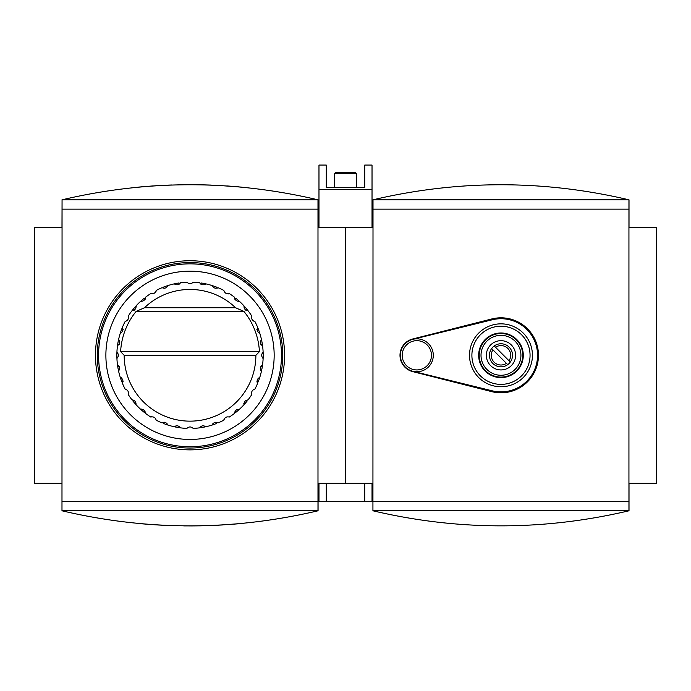 <?xml version="1.0" encoding="UTF-8"?>
<svg xmlns="http://www.w3.org/2000/svg" width="691" height="691" viewBox="0 0 691 691"><rect width="100%" height="100%" fill="white"/><g stroke="black" fill="none" stroke-linecap="round" stroke-linejoin="round"><path stroke-width="1.04" d="M138.338 187.123L141.24 186.855M145.386 186.501L157.168 185.663M164.855 185.257L171.705 184.989M183.875 184.713L193.35 184.696M201.418 184.799L211.316 185.093M218.036 185.395L241.807 187.131M238.481 186.829L227.494 185.965M222.493 185.646L212.871 185.153M200.597 184.782L190.837 184.678M167.187 185.153L157.747 185.629M152.832 185.939L141.5 186.829M190.025 260.74A94.563 94.563 0 0 1 271.917 402.585A94.563 94.563 0 0 1 108.133 402.585A94.563 94.563 0 0 1 190.025 260.74M61.983 510.779L61.983 483.337L34.55 483.337L34.55 227.261L61.983 227.261L62.06 199.829L61.983 510.779C147.347 530.869 232.703 530.869 318.067 510.779L62.06 510.779M62.06 199.829L317.99 199.829L317.99 510.779M317.99 501.459L62.06 501.459M317.99 209.148L62.06 209.148M317.99 199.829L318.067 199.829C232.703 179.738 147.347 179.738 61.983 199.829M318.067 510.779L318.067 483.337L345.5 483.337L345.5 227.261L318.067 227.261L318.067 199.829M138.338 523.484L141.24 523.752M145.386 524.106L157.306 524.953M164.933 525.35L172.18 525.635M183.702 525.886L193.074 525.92M201.452 525.808L211.316 525.514M218.036 525.212L241.306 523.528M244.139 523.251L241.807 523.476M238.481 523.778L227.494 524.642M222.493 524.961L212.707 525.454M200.597 525.825L190.837 525.929M167.187 525.454L157.747 524.979M152.832 524.659L141.5 523.778M136.231 307.046A3.662 3.662 0 0 0 136.222 306.804L136.041 305.923C136.162 308.747 134.823 310.345 132.016 310.717A73.168 73.168 0 0 0 128.284 316.046C128.897 318.801 127.852 320.607 125.157 321.462A73.168 73.168 0 0 0 122.402 327.361C123.49 329.97 122.773 331.93 120.269 333.243A73.168 73.168 0 0 1 121.892 328.64L123.205 329.4M259.436 351.641L255.877 355.304A65.852 65.852 0 0 1 190.025 421.147A65.852 65.852 0 0 1 124.173 355.304L120.614 351.641A69.506 69.506 0 0 1 136.136 311.408L144.479 307.745A65.852 65.852 0 0 1 235.571 307.745L243.914 311.408A69.506 69.506 0 0 1 259.436 351.641L120.614 351.641M192.59 282.913L193.152 282.204C191.07 284.113 188.989 284.113 186.898 282.204A73.168 73.168 0 0 0 180.411 282.774C178.693 285.02 176.637 285.383 174.253 283.863A73.168 73.168 0 0 1 179.047 282.965L179.047 284.476A3.662 3.662 0 0 1 178.909 284.571M167.567 286.618A3.662 3.662 0 0 0 167.68 286.402L167.965 285.547A73.168 73.168 0 0 1 174.253 283.863M164.121 288.484L163.361 287.171A73.168 73.168 0 0 1 167.965 285.547C166.661 288.052 164.7 288.769 162.083 287.681A73.168 73.168 0 0 0 156.183 290.436C155.337 293.131 153.532 294.176 150.768 293.563A73.168 73.168 0 0 0 145.438 297.294C145.067 300.101 143.469 301.44 140.644 301.319A73.168 73.168 0 0 1 144.35 298.149L145.11 299.453M134.175 310.389L132.871 309.628A73.168 73.168 0 0 1 140.644 301.319M119.31 340.404A3.662 3.662 0 0 0 119.18 340.205L118.584 339.531A73.168 73.168 0 0 1 120.269 333.243M119.198 344.325L117.686 344.325A73.168 73.168 0 0 1 118.584 339.531C120.104 341.915 119.742 343.963 117.496 345.69A73.168 73.168 0 0 0 116.926 352.177C118.835 354.258 118.835 356.34 116.926 358.43A73.168 73.168 0 0 0 117.496 364.917C119.742 366.636 120.104 368.692 118.584 371.076A73.168 73.168 0 0 1 117.686 366.282L119.198 366.282A3.662 3.662 0 0 1 119.293 366.42M121.34 377.761A3.662 3.662 0 0 0 121.124 377.649L120.269 377.364A73.168 73.168 0 0 1 118.584 371.076M123.205 381.207L121.892 381.968A73.168 73.168 0 0 1 120.269 377.364C122.773 378.668 123.49 380.629 122.402 383.246A73.168 73.168 0 0 0 125.157 389.145C127.852 389.992 128.897 391.797 128.284 394.561A73.168 73.168 0 0 0 132.016 399.89C134.823 400.262 136.162 401.86 136.041 404.684A73.168 73.168 0 0 1 132.871 400.979L134.175 400.219M141.767 409.098A3.662 3.662 0 0 0 141.525 409.107L140.644 409.288A73.168 73.168 0 0 1 136.041 404.684M145.11 411.154L144.35 412.458A73.168 73.168 0 0 1 140.644 409.288C143.469 409.167 145.067 410.506 145.438 413.313A73.168 73.168 0 0 0 150.768 417.044C153.523 416.431 155.337 417.476 156.183 420.171A73.168 73.168 0 0 0 162.083 422.927C164.691 421.838 166.652 422.555 167.965 425.06A73.168 73.168 0 0 1 163.361 423.436L164.121 422.123M175.125 426.019A3.662 3.662 0 0 0 174.927 426.148L174.253 426.744A73.168 73.168 0 0 1 167.965 425.06M179.047 426.122L179.047 427.643A73.168 73.168 0 0 1 174.253 426.744C176.637 425.224 178.684 425.587 180.411 427.833A73.168 73.168 0 0 0 186.898 428.403C188.98 426.485 191.061 426.485 193.152 428.403A73.168 73.168 0 0 0 199.639 427.833C201.357 425.587 203.413 425.224 205.797 426.744A73.168 73.168 0 0 1 201.003 427.643L201.003 426.122M212.483 423.989A3.662 3.662 0 0 0 212.37 424.205L212.085 425.06A73.168 73.168 0 0 1 205.797 426.744M215.929 422.123L216.689 423.436A73.168 73.168 0 0 1 212.085 425.06C213.389 422.555 215.35 421.838 217.967 422.927A73.168 73.168 0 0 0 223.867 420.171C224.713 417.476 226.518 416.431 229.282 417.044A73.168 73.168 0 0 0 234.612 413.313C234.983 410.506 236.581 409.167 239.406 409.288A73.168 73.168 0 0 1 235.7 412.458L234.94 411.154M243.819 403.561A3.662 3.662 0 0 0 243.828 403.803L244.009 404.684A73.168 73.168 0 0 1 239.406 409.288M245.875 400.219L247.179 400.979A73.168 73.168 0 0 1 244.009 404.684C243.888 401.86 245.227 400.262 248.034 399.89A73.168 73.168 0 0 0 251.766 394.561C251.153 391.806 252.198 389.992 254.893 389.145A73.168 73.168 0 0 0 257.648 383.246C256.56 380.629 257.277 378.677 259.781 377.364A73.168 73.168 0 0 1 258.158 381.968L256.845 381.207M260.74 370.203A3.662 3.662 0 0 0 260.87 370.402L261.466 371.076A73.168 73.168 0 0 1 259.781 377.364M260.853 366.282L262.364 366.282A73.168 73.168 0 0 1 261.466 371.076C259.946 368.692 260.308 366.645 262.554 364.917A73.168 73.168 0 0 0 263.124 358.43C261.215 356.349 261.215 354.267 263.124 352.177A73.168 73.168 0 0 0 262.554 345.69C260.308 343.971 259.946 341.915 261.466 339.531A73.168 73.168 0 0 1 262.364 344.325L260.853 344.325A3.662 3.662 0 0 1 260.757 344.187M258.71 332.846A3.662 3.662 0 0 0 258.926 332.958L259.781 333.243A73.168 73.168 0 0 1 261.466 339.531M256.845 329.4L258.158 328.64A73.168 73.168 0 0 1 259.781 333.243C257.277 331.939 256.56 329.978 257.648 327.361A73.168 73.168 0 0 0 254.893 321.462C252.198 320.615 251.153 318.81 251.766 316.046A73.168 73.168 0 0 0 248.034 310.717C245.227 310.345 243.888 308.747 244.009 305.923A73.168 73.168 0 0 1 247.179 309.628L245.875 310.389M238.283 301.509A3.662 3.662 0 0 0 238.525 301.501L239.406 301.319A73.168 73.168 0 0 1 244.009 305.923M234.94 299.453L235.7 298.149A73.168 73.168 0 0 1 239.406 301.319C236.581 301.44 234.983 300.101 234.612 297.294A73.168 73.168 0 0 0 229.282 293.563C226.527 294.176 224.713 293.131 223.867 290.436A73.168 73.168 0 0 0 217.967 287.681C215.359 288.769 213.398 288.052 212.085 285.547A73.168 73.168 0 0 1 216.689 287.171L215.929 288.484M201.003 284.476L201.003 282.965A73.168 73.168 0 0 1 212.085 285.547M204.925 284.588A3.662 3.662 0 0 0 205.123 284.459L205.797 283.863C203.413 285.383 201.366 285.02 199.639 282.774A73.168 73.168 0 0 0 193.152 282.204M156.054 291.334L156.183 290.436M117.634 352.738L116.926 352.177M235.571 307.745L144.479 307.745M124.173 355.304L255.877 355.304M234.586 412.406L234.612 413.313M200.07 427.038L199.639 427.833M162.851 422.451L162.083 422.927M132.922 399.864L132.016 399.89M118.291 365.349L117.496 364.917M126.056 389.275L125.157 389.145M151.605 416.708L150.768 417.044M187.46 427.694L186.898 428.403M223.996 419.273L223.867 420.171M251.429 393.723L251.766 394.561M257.173 382.477L257.648 383.246M262.416 357.869L263.124 358.43A73.168 73.168 0 0 0 263.124 352.177M261.759 345.258L262.554 345.69A73.168 73.168 0 0 0 262.364 344.325M253.994 321.332L254.893 321.462M247.128 310.743L248.034 310.717M228.445 293.9L229.282 293.563M217.199 288.156L217.967 287.681M179.98 283.569L180.411 282.774M145.464 298.201L145.438 297.294M128.621 316.884L128.284 316.046M122.877 328.13L122.402 327.361M190.025 263.85A91.454 91.454 0 0 1 269.231 401.03A91.454 91.454 0 0 1 110.819 401.03A91.454 91.454 0 0 1 190.025 263.85M190.025 271.166A84.138 84.138 0 0 1 262.891 397.377A84.138 84.138 0 0 1 117.159 397.377A84.138 84.138 0 0 1 190.025 271.166M117.686 344.325A73.168 73.168 0 0 0 117.686 366.282M262.364 366.282A73.168 73.168 0 0 0 262.554 364.917M507.73 364.641A11.522 11.522 0 0 0 510.312 362.058L494.22 345.966A11.522 11.522 0 0 1 510.312 362.058L508.999 360.745A9.691 9.691 0 0 0 495.533 347.279L494.22 345.966A11.522 11.522 0 0 0 491.638 348.549L507.73 364.641A11.522 11.522 0 0 1 491.638 348.549L492.951 349.862A9.691 9.691 0 0 0 506.417 363.328L507.73 364.641A11.522 11.522 0 0 1 491.638 348.549M412.7 338.987A16.826 16.826 0 0 0 412.7 371.611L491.767 391.65A37.495 37.495 0 0 0 538.47 355.304A37.495 37.495 0 0 0 491.767 318.957L412.7 338.987M628.94 199.829L629.017 199.829C543.653 179.738 458.297 179.738 372.933 199.829L628.94 199.829L628.94 209.148L373.01 209.148L372.933 510.779C458.297 530.869 543.653 530.869 629.017 510.779L373.01 510.779M628.94 209.148L628.94 501.459L373.01 501.459M416.837 338.84A16.463 16.463 0 0 1 431.089 363.535A16.463 16.463 0 0 1 402.577 363.535A16.463 16.463 0 0 1 416.837 338.84A16.463 16.463 0 0 1 431.089 363.535A16.463 16.463 0 0 1 402.577 363.535A16.463 16.463 0 0 1 416.837 338.84M412.898 371.292L492.225 390.821A36.58 36.58 0 0 0 537.555 355.304A36.58 36.58 0 0 0 492.225 319.786L412.898 339.316M500.975 323.846A31.458 31.458 0 0 1 528.218 371.032A31.458 31.458 0 0 1 473.732 371.032A31.458 31.458 0 0 1 500.975 323.846M629.017 199.829L629.017 227.261L656.45 227.261L656.45 483.337L629.017 483.337L629.017 510.779M372.933 510.779L372.933 483.337L345.5 483.337L345.5 227.261L372.933 227.261L372.933 199.829M628.94 501.459L628.94 510.779M373.01 199.829L373.01 209.148M500.975 340.672A14.632 14.632 0 0 1 513.646 362.62A14.632 14.632 0 0 1 488.304 362.62A14.632 14.632 0 0 1 500.975 340.672M500.975 332.984A22.319 22.319 0 0 1 520.297 366.463A22.319 22.319 0 0 1 481.653 366.463A22.319 22.319 0 0 1 500.975 332.984M500.975 326.221A29.082 29.082 0 0 1 526.162 369.84A29.082 29.082 0 0 1 475.788 369.84A29.082 29.082 0 0 1 500.975 326.221M364.71 187.624L364.71 165.071L372.026 165.071L372.026 227.261L318.974 227.261L318.974 165.071L326.29 165.071L326.29 187.624L364.71 187.624L356.478 187.624L356.478 173.51L334.522 173.51L334.522 187.624L326.29 187.624M372.026 189.584L318.974 189.584M356.478 173.51L355.355 172.387L335.645 172.387L334.522 173.51M372.026 483.337L372.026 501.631L364.71 501.631L364.71 483.337L326.29 483.337L326.29 501.631L318.974 501.631L318.974 483.337M364.71 501.631L326.29 501.631M190.025 262.563A92.732 92.732 0 0 1 270.336 401.67A92.732 92.732 0 0 1 109.714 401.67A92.732 92.732 0 0 1 190.025 262.563M243.914 311.408L136.136 311.408M416.837 340.672A14.632 14.632 0 0 1 429.508 362.62A14.632 14.632 0 0 1 404.166 362.62A14.632 14.632 0 0 1 416.837 340.672M500.975 335.351A19.953 19.953 0 0 1 518.259 365.28A19.953 19.953 0 0 1 483.691 365.28A19.953 19.953 0 0 1 500.975 335.351M500.975 333.52A21.784 21.784 0 0 1 519.839 366.195A21.784 21.784 0 0 1 482.111 366.195A21.784 21.784 0 0 1 500.975 333.52"/></g></svg>
